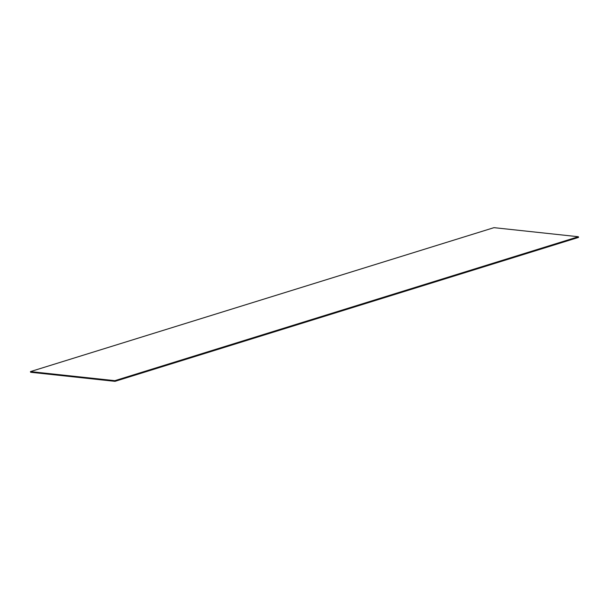 <?xml version="1.0" encoding="UTF-8"?>
<svg xmlns="http://www.w3.org/2000/svg" width="609" height="609" viewBox="0 0 609 609"><rect width="100%" height="100%" fill="white"/><g stroke="black" fill="none" stroke-linecap="round" stroke-linejoin="round"><path stroke-width="0.91" d="M30.64 372.266L30.45 371.597L114.842 380.671L115.032 381.341L30.64 372.266M114.842 380.671L578.36 236.734L578.55 237.403L115.032 381.341M578.36 236.734L493.968 227.659L30.45 371.597"/></g></svg>
